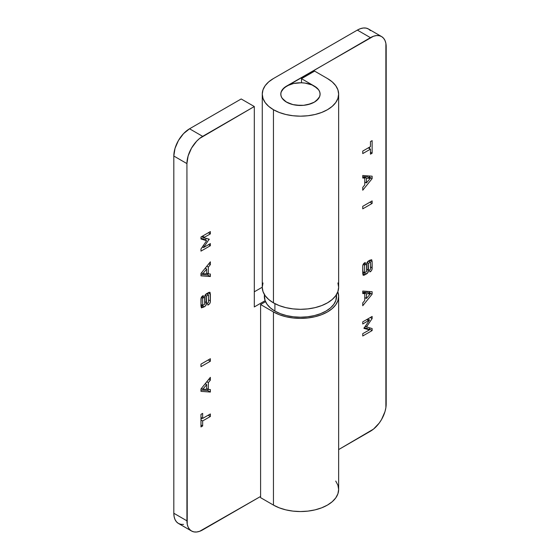 <?xml version="1.0" encoding="UTF-8"?>
<svg xmlns="http://www.w3.org/2000/svg" width="560" height="560" viewBox="0 0 560 560"><rect width="100%" height="100%" fill="white"/><g stroke="black" fill="none" stroke-linecap="round" stroke-linejoin="round"><path stroke-width="0.84" d="M262.997 282.961L262.262 287.266L262.997 291.564L265.167 295.701L268.695 299.516L273.448 302.855L273.448 109.711A38.192 22.05 180 0 0 315.063 114.492A38.192 22.05 180 0 0 338.639 94.122A38.192 22.05 180 0 0 327.453 78.533L314.608 71.113L301.497 78.68L301.497 82.789L301.497 78.68L314.342 86.1A19.649 11.347 180 0 1 320.103 94.122A19.649 11.347 180 0 1 307.972 104.601A19.649 11.347 180 0 1 286.552 102.144L292.929 104.601L300.447 105.469L304.283 105.245L307.972 104.601L314.342 102.144L318.605 98.462L319.725 96.334L320.103 94.122L319.725 91.91L318.605 89.782L314.342 86.1L301.497 78.68L314.608 71.113L327.453 78.533L332.206 81.872L335.734 85.68L337.904 89.817L338.639 94.122L337.904 98.42L335.734 102.557L332.206 106.372L327.453 109.711L321.664 112.455L315.063 114.492L307.902 115.745L300.447 116.172L292.999 115.745L285.838 114.492L279.23 112.455L273.448 109.711A38.192 22.05 180 0 1 262.262 94.122A38.192 22.05 180 0 1 273.448 78.533L357.343 30.093L273.448 78.533L268.695 81.872L265.167 85.68L262.997 89.817L262.262 94.122L262.262 287.266A38.192 22.05 0 0 0 273.448 302.855L273.448 109.711L268.695 106.372L265.167 102.557L262.997 98.42L262.262 94.122M286.552 86.1L373.52 36.239L376.467 35.567L379.19 35.679L381.577 36.561L383.53 38.185L384.986 40.481L385.882 43.372L385.882 407.687L384.986 411.614L381.577 419.475L379.19 423.108L373.52 429.093L338.639 449.582L370.447 431.214A22.246 12.845 -60 0 0 386.183 403.97L386.183 46.746A22.246 12.845 -60 0 0 381.57 36.561A22.246 12.845 -60 0 0 370.447 37.66L284.109 87.815L281.176 91.91L280.798 94.122L281.176 96.334L282.296 98.462L286.552 102.144A19.649 11.347 180 0 1 280.798 94.122A19.649 11.347 180 0 1 286.552 86.1M362.747 178.01L364.763 178.108L364.763 184.94L362.747 187.397L362.747 190.218L372.134 178.612L372.134 176.197L362.747 175.511L362.747 178.01L364.763 178.108L364.763 184.94L362.747 187.397L362.747 190.218L372.134 178.612L372.134 176.197L362.747 175.511L362.747 178.01M369.453 269.899L369.88 271.971L371.329 270.844L371.952 269.584L372.134 261.681L371.714 259.763L369.915 260.155L367.038 262.444L366.604 271.544L364.595 272.706L364.595 265.16L365.596 264.579L365.239 262.465L364.035 263.263L363.076 264.516L362.768 266.105L362.957 274.932L363.391 275.324L364.525 275.044L367.997 272.482L368.445 263.319L370.454 262.157L370.454 269.318L369.453 269.899L370.062 271.866C371.56 270.942 372.253 269.619 372.134 267.883L372.134 261.681L371.637 259.707L368.872 260.757C367.255 261.66 366.499 263.032 366.604 264.873L366.604 271.544L364.595 272.706L364.595 265.16L365.596 264.579L365.001 262.598C363.405 263.494 362.649 264.852 362.747 266.672L362.747 273.427L363.23 275.268L366.212 274.092C367.78 273.231 368.522 271.915 368.445 270.137L368.445 263.319L370.454 262.157L370.454 269.318L369.453 269.899M362.747 323.988L369.551 319.998L363.923 328.419L369.565 329.819L362.747 333.662L362.747 335.979L372.134 330.568L372.134 328.566L366.492 326.879L372.134 318.57L372.134 316.442L362.747 321.86L362.747 323.988L369.551 319.998L363.923 328.419L369.565 329.819L362.747 333.662L362.747 335.979L372.134 330.568L372.134 328.566L366.492 326.879L372.134 318.57L372.134 316.442L362.747 321.86L362.747 323.988M362.747 293.545L364.763 293.636L364.763 300.475L362.747 302.925L362.747 305.746L372.134 294.147L372.134 291.732L362.747 291.046L362.747 293.545L364.763 293.636L364.763 300.475L362.747 302.925L362.747 305.746L372.134 294.147L372.134 291.732L362.747 291.046L362.747 293.545M362.747 208.845L372.134 203.427L372.134 200.914L362.747 206.332L362.747 208.845L372.134 203.427L372.134 200.914L362.747 206.332L362.747 208.845M370.454 154.175L372.134 153.209L372.134 140.63L370.454 141.596L370.454 146.629L362.747 151.081L362.747 153.594L370.454 149.142L370.454 154.175L372.134 153.209L372.134 140.63L370.454 141.596L370.454 146.629L362.747 151.081L362.747 153.594L370.454 149.142L370.454 154.175M370.419 30.611L368.466 28.994L366.079 28.105L363.363 28L360.409 28.672L357.343 30.093L370.447 37.66L357.343 30.093A22.246 12.845 120 0 1 368.466 28.994L381.57 36.561M338.639 94.122L338.639 287.266L337.904 291.564L335.734 295.701L332.206 299.516L327.453 302.855L321.664 305.599L315.063 307.636L307.902 308.889L300.447 309.316L292.999 308.889L285.838 307.636L279.23 305.599L273.448 302.855A38.192 22.05 0 0 0 315.063 307.636A38.192 22.05 0 0 0 338.639 287.266L337.904 282.961M370.286 317.506L372.134 318.57L370.286 317.506M368.508 318.535L368.088 319.151L368.508 318.535M365.176 326.116L366.492 326.879L365.176 326.116M369.509 327.782L369.509 329.049L372.134 330.568L369.509 329.049L368.872 329.42L369.509 329.049L369.509 327.782M366.94 328.307L369.565 329.819L366.94 328.307L365.96 328.244L368.585 329.756L364.077 327.705L366.94 328.307M367.766 318.962L369.551 319.998L367.766 318.962M366.723 319.564L368.564 320.628L366.723 319.564M369.509 291.536L369.509 292.628L372.134 294.147L369.509 292.628L369.054 293.195L369.509 291.536M365.316 297.815L364.763 298.501L365.316 297.815M362.747 292.474L364.763 293.636L362.747 292.474M363.811 293.09L363.811 292.229L367.675 292.397L363.811 292.229L366.436 293.741L370.293 293.909L367.675 292.397L370.293 293.909L366.436 298.466L364.763 297.493L366.436 298.466L366.436 293.741L363.811 292.229L363.811 293.09M370.293 293.909L366.436 298.466L366.436 293.741L370.293 293.909M368.459 261.009L370.454 262.157L368.459 261.009M367.017 262.493L368.445 263.319L367.017 262.493M366.604 269.073L368.445 270.137L366.604 269.073M363.972 272.342L363.594 272.573L366.212 274.092L363.594 272.573L362.747 273.063L364.063 272.279M362.754 273.49L365.001 274.785L362.754 273.49M363.762 263.515L365.596 264.579L363.762 263.515M363.16 264.327L364.595 265.16L363.16 264.327M362.747 271.642L364.595 272.706L362.747 271.642M369.698 260.274L372.134 261.681L369.698 260.274M369.509 260.386L369.509 261.611L369.509 260.386M370.454 266.917L372.134 267.883L370.454 266.917M369.957 202.167L372.134 203.427L369.957 202.167M369.509 176.008L369.509 177.1L372.134 178.612L369.509 177.1L369.054 177.667L369.509 176.008M365.316 182.287L364.763 182.973L365.316 182.287M362.747 176.946L364.763 178.108L362.747 176.946M363.811 177.562L363.811 176.701L367.675 176.869L363.811 176.701L366.436 178.213L370.293 178.381L367.675 176.869L370.293 178.381L366.436 182.931L364.763 181.965L366.436 182.931L366.436 178.213L363.811 176.701L363.811 177.562M370.293 178.381L366.436 182.931L366.436 178.213L370.293 178.381M368.277 147.889L370.454 149.142L368.277 147.889M369.509 147.175L369.509 148.596L369.509 147.175M370.454 152.243L372.134 153.209L370.454 152.243M292.285 104.44A19.649 11.347 180 0 1 280.798 94.122A19.649 11.347 180 0 1 308.616 83.804A19.649 11.347 180 0 1 320.103 94.122A19.649 11.347 180 0 1 292.285 104.44L286.062 101.85L282.037 98.084L281.05 95.935L280.812 93.716L281.323 91.511L282.576 89.404L287.063 85.813L293.587 83.489L301.154 82.782L304.969 83.083L311.948 84.917L317.17 88.158L318.864 90.16L319.851 92.309L320.089 94.528L319.571 96.733L316.386 100.758L313.838 102.424L310.772 103.775L303.59 105.322L295.925 105.161L292.285 104.44M264.46 294.637L264.334 296.345A36.113 20.853 0 0 0 274.911 311.094L274.911 303.66L274.911 311.094A36.113 20.853 0 0 0 314.272 315.609A36.113 20.853 0 0 0 336.56 296.345L336.441 294.637M264.334 294.434L265.027 300.412L267.085 304.325L270.424 307.93L274.911 311.094L280.385 313.684L286.629 315.609L293.405 316.799L300.447 317.198L307.496 316.799L314.272 315.609L320.516 313.684L325.983 311.094L330.477 307.93L333.816 304.325L335.867 300.412L336.56 294.434M254.31 106.533L254.31 306.943L265.132 300.692L254.31 306.943L254.31 106.533L241.199 98.966L189.553 128.786L183.533 133.644L178.423 140.525L175.014 148.386L173.817 156.03L186.928 163.597L188.125 155.953L191.534 148.092L196.637 141.211L199.591 138.474L254.31 106.533L241.199 98.966L189.553 128.786L202.657 136.353L254.31 106.533M191.534 531.006A22.246 12.845 -60 0 1 186.928 520.828L173.817 513.254A22.246 12.845 120 0 0 178.43 523.439L191.534 531.006A22.246 12.845 -60 0 0 202.657 529.907L260.596 496.454L199.591 531.328L196.637 532L193.921 531.895L191.534 531.006L189.581 529.389L188.125 527.086L187.229 524.195L186.928 163.597L186.928 520.828L173.817 513.254L173.817 156.03L173.817 513.254L174.118 516.628L175.014 519.519L176.47 521.815L178.423 523.439L180.81 524.321L183.533 524.433M210.357 389.557L208.348 389.466L208.348 382.627L210.357 380.17L210.357 377.356L200.977 388.955L200.977 391.37L210.357 392.056L210.357 389.557L208.348 389.466L208.348 382.627L210.357 380.17L210.357 377.356L200.977 388.955L200.977 391.37L210.357 392.056L210.357 389.557M203.658 297.668L203.231 295.596L201.775 296.723L201.152 297.983L200.977 305.886L201.397 307.804L204.239 306.817L206.066 305.123L206.507 296.023L208.516 294.868L208.516 302.407L207.508 302.988L207.872 305.102L209.076 304.304L210.035 303.051L210.343 301.469L210.147 292.635L209.72 292.243L208.579 292.523L205.114 295.085L204.666 304.248L202.65 305.41L202.65 298.249L203.658 297.668L201.859 296.632L203.658 297.668L203.042 295.701C201.544 296.625 200.858 297.955 200.977 299.684L200.977 305.886L201.474 307.86L204.239 306.817C205.856 305.907 206.605 304.535 206.507 302.694L206.507 296.023L208.516 294.868L208.516 302.407L207.508 302.988L208.103 304.969C209.706 304.073 210.455 302.715 210.357 300.895L210.357 294.14L209.874 292.306L206.899 293.482C205.331 294.336 204.582 295.652 204.666 297.43L204.666 304.248L202.65 305.41L202.65 298.249L203.658 297.668M210.357 243.579L203.553 247.569L209.188 239.148L203.546 237.748L210.357 233.905L210.357 231.588L200.977 237.006L200.977 239.001L206.619 240.695L200.977 248.997L200.977 251.125L210.357 245.707L210.357 243.579L203.553 247.569L209.188 239.148L203.546 237.748L210.357 233.905L210.357 231.588L200.977 237.006L200.977 239.001L206.619 240.695L200.977 248.997L200.977 251.125L210.357 245.707L210.357 243.579M210.357 274.029L208.348 273.931L208.348 267.092L210.357 264.642L210.357 261.821L200.977 273.427L200.977 275.842L210.357 276.528L210.357 274.029L208.348 273.931L208.348 267.092L210.357 264.642L210.357 261.821L200.977 273.427L200.977 275.842L210.357 276.528L210.357 274.029M210.357 358.722L200.977 364.14L200.977 366.653L210.357 361.242L210.357 358.722L200.977 364.14L200.977 366.653L210.357 361.242L210.357 358.722M202.65 413.392L200.977 414.358L200.977 426.937L202.65 425.971L202.65 420.938L210.357 416.493L210.357 413.973L202.65 418.425L202.65 413.392L200.977 414.358L200.977 426.937L202.65 425.971L202.65 420.938L210.357 416.493L210.357 413.973L202.65 418.425L202.65 413.392M262.262 287.217L254.31 291.809L262.262 287.217M338.639 296.345L337.904 300.65L335.734 304.787L332.206 308.595L327.453 311.941L321.664 314.678L315.063 316.715L307.902 317.975L300.447 318.395L292.999 317.975L285.838 316.715L279.23 314.678L273.448 311.941L260.596 304.521L265.531 301.672L260.596 304.521L260.596 497.665L273.448 505.085L273.448 311.941L273.448 505.085A38.192 22.05 0 0 0 315.063 509.866A38.192 22.05 0 0 0 338.639 489.496L338.639 296.345L337.82 291.809A38.192 22.05 180 0 1 338.639 296.345A38.192 22.05 180 0 1 315.063 316.715A38.192 22.05 180 0 1 273.448 311.941L260.596 304.521L260.596 497.665L273.448 505.085L279.23 507.822L285.838 509.866L292.999 511.119L300.447 511.539L307.902 511.119L315.063 509.866L321.664 507.822L327.453 505.085L332.206 501.739L335.734 497.931L337.904 493.794L338.639 489.496L337.904 485.191L335.734 481.054M173.817 156.03L186.928 163.597A22.246 12.845 -60 0 1 202.657 136.353L189.553 128.786A22.246 12.845 120 0 0 173.817 156.03M208.516 244.643L210.357 245.707L208.516 244.643M202.72 247.093L201.985 247.52L202.72 247.093M203.994 239.176L206.619 240.695L203.994 239.176L200.977 238.273L203.994 239.176M208.348 232.75L210.357 233.905L208.348 232.75M202.531 236.103L204.54 237.265L202.531 236.103M201.614 236.635L203.546 237.748L201.614 236.635M207.48 238.658L209.188 239.645L207.48 238.658M206.409 238.35L205.31 239.939L206.409 238.35M203.245 245.651L204.505 246.379L203.245 245.651M202.398 246.904L203.553 247.569L202.398 246.904M207.739 273.581L207.739 275.009L210.357 276.528L207.739 275.009L200.977 274.519L207.739 275.009L207.739 273.581M208.803 263.746L210.357 264.642L208.803 263.746M206.815 266.21L208.348 267.092L206.815 266.21M205.73 267.554L205.73 268.555L205.73 267.554M206.675 272.965L208.348 273.931L206.675 272.965M206.675 273.826L202.818 273.658L201.432 272.86L202.818 273.658L206.675 269.108L205.17 268.24L206.675 269.108L206.675 273.826L202.818 273.658L206.675 269.108L206.675 273.826M201.313 297.479L202.65 298.249L201.313 297.479M200.977 304.444L202.65 305.41L200.977 304.444M208.054 292.81L210.357 294.14L208.054 292.81M207.739 292.992L207.739 294.413L207.739 292.992M208.516 299.831L210.357 300.895L208.516 299.831M206.514 293.713L208.516 294.868L206.514 293.713M205.058 295.19L206.507 296.023L205.058 295.19M204.666 301.63L206.507 302.694L204.666 301.63M202.027 305.046L201.614 305.298L204.239 306.817L201.614 305.298L200.977 305.669L202.111 304.99M200.984 306.138L203.196 307.412L200.984 306.138M208.18 359.982L210.357 361.242L208.18 359.982M207.739 389.109L207.739 390.544L210.357 392.056L207.739 390.544L200.977 390.047L207.739 390.544L207.739 389.109M208.803 379.274L210.357 380.17L208.803 379.274M206.815 381.738L208.348 382.627L206.815 381.738M205.73 383.082L205.73 384.09L205.73 383.082M206.675 388.493L208.348 389.466L206.675 388.493M206.675 389.354L202.818 389.186L201.432 388.388L202.818 389.186L206.675 384.636L205.17 383.768L206.675 384.636L206.675 389.354L202.818 389.186L206.675 384.636L206.675 389.354M200.977 417.459L202.65 418.425L200.977 417.459M208.18 415.233L210.357 416.493L208.18 415.233M202.209 418.166L200.977 418.88L202.209 418.166M200.977 419.972L202.65 420.938L200.977 419.972M200.977 425.005L202.65 425.971L200.977 425.005"/></g></svg>
